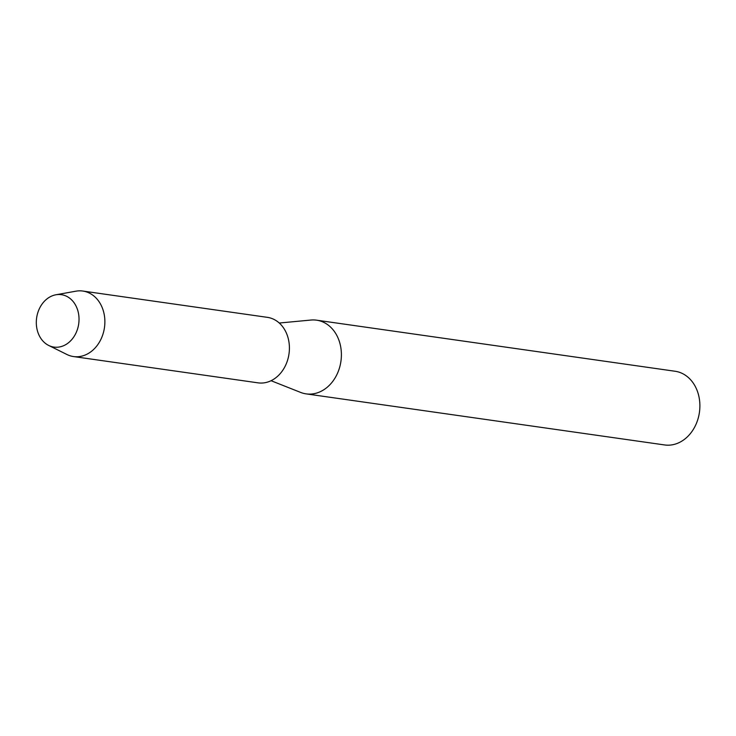 <?xml version="1.0" encoding="UTF-8"?>
<svg xmlns="http://www.w3.org/2000/svg" width="736" height="736" viewBox="0 0 736 736"><rect width="100%" height="100%" fill="white"/><g stroke="black" fill="none" stroke-linecap="round" stroke-linejoin="round"><path stroke-width="1.1" d="M36.8 328.09A26.468 21.243 -81.9 0 0 62.238 346.242A26.468 21.243 -81.9 0 0 78.54 313.665A26.468 21.243 -81.9 0 0 53.102 295.513A26.468 21.243 -81.9 0 0 36.8 328.09A26.468 21.243 -81.9 0 0 48.668 345.432A26.468 21.243 -81.9 0 0 71.033 340.4A26.468 21.243 -81.9 0 0 78.54 313.665A26.468 21.243 -81.9 0 0 55.881 294.786A26.468 21.243 -81.9 0 0 36.8 328.09M271.06 380.705L300.601 392.408A37.214 29.882 -81.9 0 0 306.102 393.87A37.214 29.882 -81.9 0 0 340.704 346.877A37.214 29.882 -81.9 0 0 316.6 320.178A37.214 29.882 -81.9 0 0 310.914 320.05L279.275 323.03M306.102 393.87L664.599 444.949A37.214 29.882 -81.9 0 0 699.2 397.964A37.214 29.882 -81.9 0 0 675.105 371.257L316.6 320.178M48.668 345.432L66.921 354.494A33.083 26.56 -81.9 0 0 73.508 356.555A33.083 26.56 -81.9 0 0 104.264 314.787A33.083 26.56 -81.9 0 0 82.837 291.051A33.083 26.56 -81.9 0 0 75.937 291.18L55.881 294.786M73.508 356.555L258.042 382.849A33.083 26.56 -81.9 0 0 288.797 341.081A33.083 26.56 -81.9 0 0 267.37 317.345L82.837 291.051"/></g></svg>
